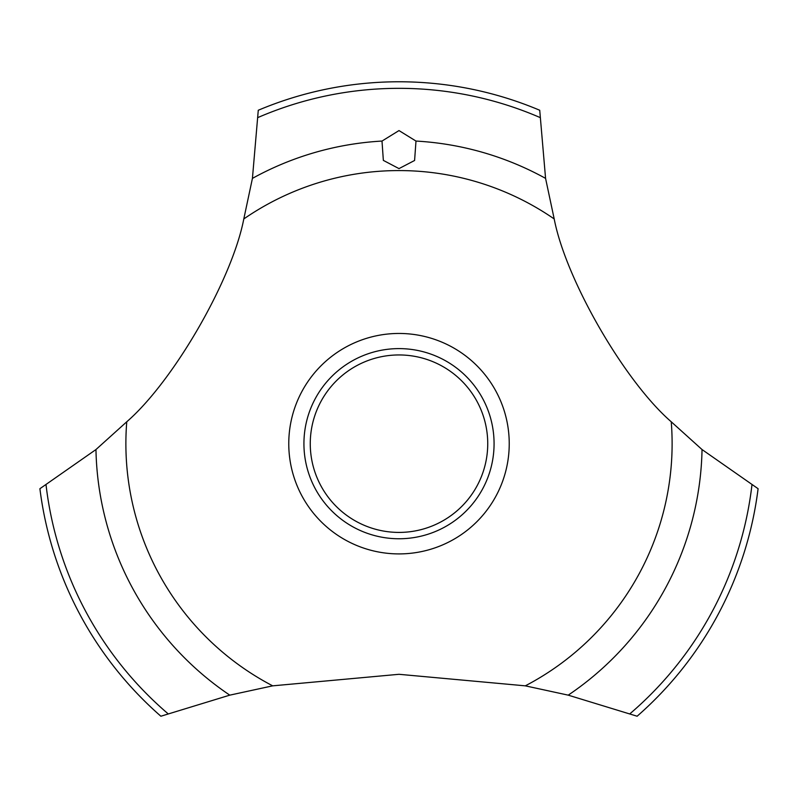 <?xml version="1.0" encoding="UTF-8"?>
<svg xmlns="http://www.w3.org/2000/svg" width="798" height="798" viewBox="0 0 798 798"><rect width="100%" height="100%" fill="white"/><g stroke="black" fill="none" stroke-linecap="round" stroke-linejoin="round"><path stroke-width="1.2" d="M243.799 218.951C232.068 279.839 173.525 381.225 126.762 421.783L95.96 449.553L39.9 488.715A361.913 361.913 0 0 0 160.877 716.225L229.784 695.148L272.697 685.841L399 674.3L525.303 685.841L568.216 695.148L637.123 716.225A361.913 361.913 0 0 0 758.1 488.715L702.04 449.553L671.238 421.783C624.395 381.155 565.912 279.729 554.201 218.951L545.573 178.383L539.727 110.254A361.913 361.913 0 0 0 258.273 110.254L252.427 178.383L243.799 218.951A273.116 273.116 0 0 1 554.201 218.951M509.234 443.688A110.234 110.234 0 0 1 399 553.912A110.234 110.234 0 0 1 288.766 443.688A110.234 110.234 0 0 1 399 333.454A110.234 110.234 0 0 1 509.234 443.688M272.697 685.841A273.116 273.116 0 0 1 126.762 421.783M671.238 421.783A273.116 273.116 0 0 1 525.303 685.841M399 130.573L415.987 141.066L414.591 160.478L399 168.607L383.349 160.388L382.003 141.066L399 130.573M303.928 443.688A95.072 95.072 0 0 1 399 348.606A95.072 95.072 0 0 1 494.072 443.688A95.072 95.072 0 0 1 399 538.76A95.072 95.072 0 0 1 303.928 443.688M310.262 443.688A88.738 88.738 0 0 0 399 532.416A88.738 88.738 0 0 0 487.738 443.688A88.738 88.738 0 0 0 399 354.95A88.738 88.738 0 0 0 310.262 443.688M415.997 141.066A303.1 303.1 0 0 1 545.573 178.383M258.153 117.436A355.359 355.359 0 0 1 539.847 117.436M252.427 178.383A303.1 303.1 0 0 1 382.003 141.066M751.945 485.014A355.359 355.359 0 0 1 630.021 713.691M702.04 449.553A303.1 303.1 0 0 1 568.216 695.148M229.784 695.148A303.1 303.1 0 0 1 95.96 449.553M167.979 713.691A355.359 355.359 0 0 1 46.055 485.014"/></g></svg>
